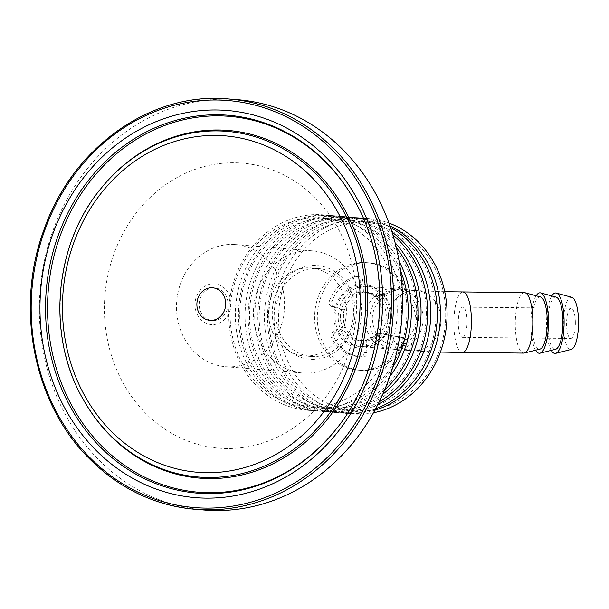 <?xml version="1.0" encoding="UTF-8"?>
<svg xmlns="http://www.w3.org/2000/svg" width="609" height="609" viewBox="0 0 609 609"><rect width="100%" height="100%" fill="white"/><g stroke="black" fill="none" stroke-linecap="round" stroke-linejoin="round"><path stroke-width="0.46" stroke-dasharray="3.04 2.28" d="M383.16 315.736A24.261 21.376 -85.3 0 0 363.733 292.153A24.261 21.376 -85.3 0 0 340.454 314.594A24.261 21.376 -85.3 0 0 359.797 340.515A24.261 21.376 -85.3 0 0 383.16 315.736M386.243 315.987A24.261 21.376 -85.3 0 0 366.816 292.404A24.261 21.376 -85.3 0 0 343.537 314.845A24.261 21.376 -85.3 0 0 362.873 340.766A24.261 21.376 -85.3 0 0 386.243 315.987M388.42 315.591A30.222 26.636 -85.3 0 0 348.348 290.554A30.222 26.636 -85.3 0 0 348.523 342.852A30.222 26.636 -85.3 0 0 388.42 315.591M571.798 297.306A26.141 7.59 -89.4 0 0 563.363 323.28A26.141 7.59 -89.4 0 0 571.265 349.429M575.345 322.686A15.111 4.385 -89.4 0 0 571.113 308.245A15.111 4.385 -89.4 0 0 566.568 323.31A15.111 4.385 -89.4 0 0 570.8 338.467A15.111 4.385 -89.4 0 0 575.345 322.686M551.784 295.944A30.222 8.777 -89.4 0 0 546.547 323.105A30.222 8.777 -89.4 0 0 551.229 350.373M556.169 297.139A26.141 7.59 -89.4 0 0 547.735 323.12A26.141 7.59 -89.4 0 0 555.629 349.269M536.156 295.784A30.222 8.777 -89.4 0 0 530.919 322.945A30.222 8.777 -89.4 0 0 535.593 350.213M540.533 296.979A26.141 7.59 -89.4 0 0 532.099 322.96A26.141 7.59 -89.4 0 0 540 349.102M524.372 292.655A30.222 8.777 -89.4 0 0 515.283 322.785A30.222 8.777 -89.4 0 0 523.748 353.098M462.695 337.34A15.111 4.385 -89.4 0 0 467.034 321.575A15.111 4.385 -89.4 0 0 462.802 307.134A15.111 4.385 -89.4 0 0 458.257 322.199A15.111 4.385 -89.4 0 0 462.49 337.356A15.111 4.385 -89.4 0 0 462.695 337.34M423.057 318.416A30.222 26.636 -85.3 0 0 398.857 289.031A30.222 26.636 -85.3 0 0 369.853 316.992A30.222 26.636 -85.3 0 0 393.947 349.277A30.222 26.636 -85.3 0 0 423.057 318.416M418.444 318.035A30.222 26.636 -85.3 0 0 394.236 288.651A30.222 26.636 -85.3 0 0 365.24 316.611A30.222 26.636 -85.3 0 0 389.326 348.904A30.222 26.636 -85.3 0 0 418.444 318.035M391.503 315.843A30.222 26.636 -85.3 0 0 367.296 286.458A30.222 26.636 -85.3 0 0 338.299 314.419A30.222 26.636 -85.3 0 0 362.393 346.704A30.222 26.636 -85.3 0 0 391.503 315.843M445.727 314.046A94.753 83.502 94.7 0 1 320.646 399.496A94.753 83.502 94.7 0 1 320.075 235.546A94.753 83.502 94.7 0 1 445.727 314.046M390.247 315.584A31.858 28.075 94.7 0 1 348.196 344.313A31.858 28.075 94.7 0 1 348.005 289.191A31.858 28.075 94.7 0 1 390.247 315.584M397.235 310.095A94.753 83.502 94.7 0 1 272.154 395.546A94.753 83.502 94.7 0 1 271.584 231.595A94.753 83.502 94.7 0 1 397.235 310.095M355.085 311.268A46.969 41.389 94.7 0 1 293.089 353.623A46.969 41.389 94.7 0 1 292.8 272.352A46.969 41.389 94.7 0 1 355.085 311.268M401.658 310.141A98.019 86.379 94.7 0 1 307.24 410.238A98.019 86.379 94.7 0 1 229.106 305.528A98.019 86.379 94.7 0 1 323.151 214.84A98.019 86.379 94.7 0 1 401.658 310.141M392.653 367.577A98.019 86.379 94.7 0 1 313.863 410.778A98.019 86.379 94.7 0 1 235.721 306.068A98.019 86.379 94.7 0 1 329.773 215.38A98.019 86.379 94.7 0 1 400.539 270.761M406.934 310.887A94.753 83.502 94.7 0 1 281.853 396.337A94.753 83.502 94.7 0 1 281.282 232.387A94.753 83.502 94.7 0 1 406.934 310.887M389.737 376.598A98.019 86.379 94.7 0 1 316.939 411.029A98.019 86.379 94.7 0 1 238.804 306.319A98.019 86.379 94.7 0 1 332.849 215.632A98.019 86.379 94.7 0 1 399.123 261.39M384.667 389.867A98.019 86.379 94.7 0 1 323.562 411.562A98.019 86.379 94.7 0 1 245.419 306.86A98.019 86.379 94.7 0 1 339.472 216.172A98.019 86.379 94.7 0 1 396.269 247.467M416.632 311.679A94.753 83.502 94.7 0 1 291.551 397.129A94.753 83.502 94.7 0 1 290.98 233.178A94.753 83.502 94.7 0 1 416.632 311.679M382.741 394.343A98.019 86.379 94.7 0 1 326.637 411.813A98.019 86.379 94.7 0 1 248.502 307.111A98.019 86.379 94.7 0 1 342.547 216.423A98.019 86.379 94.7 0 1 395.089 242.747M379.316 401.681A98.019 86.379 94.7 0 1 333.26 412.354A98.019 86.379 94.7 0 1 255.118 307.644A98.019 86.379 94.7 0 1 349.17 216.964A98.019 86.379 94.7 0 1 392.896 234.952M426.33 312.47A94.753 83.502 94.7 0 1 301.249 397.913A94.753 83.502 94.7 0 1 300.679 233.97A94.753 83.502 94.7 0 1 426.33 312.47M378.014 404.3A98.019 86.379 94.7 0 1 336.335 412.605A98.019 86.379 94.7 0 1 258.201 307.895A98.019 86.379 94.7 0 1 352.246 217.215A98.019 86.379 94.7 0 1 392.036 232.158M375.738 408.677A98.019 86.379 94.7 0 1 342.958 413.146A98.019 86.379 94.7 0 1 264.816 308.436A98.019 86.379 94.7 0 1 358.868 217.748A98.019 86.379 94.7 0 1 390.498 227.469M436.029 313.254A94.753 83.502 94.7 0 1 310.948 398.705A94.753 83.502 94.7 0 1 310.377 234.754A94.753 83.502 94.7 0 1 436.029 313.254M374.9 410.238A98.019 86.379 94.7 0 1 346.034 413.397A98.019 86.379 94.7 0 1 267.899 308.687A98.019 86.379 94.7 0 1 361.944 217.999A98.019 86.379 94.7 0 1 389.92 225.794M373.492 412.773A98.019 86.379 94.7 0 1 352.657 413.937A98.019 86.379 94.7 0 1 274.514 309.227A98.019 86.379 94.7 0 1 368.567 218.54A98.019 86.379 94.7 0 1 388.945 223.061M401.963 282.058A4.004 3.525 94.7 0 1 400.28 288.407L378.067 296.91L375.38 296.69A24.505 21.597 -85.3 0 0 360.764 291.962L360.094 280.269L362.789 280.49A4.004 3.525 -85.3 0 0 359.592 276.836A4.004 3.525 -85.3 0 0 358.655 276.905A40.476 35.665 -85.3 0 0 332.065 301.333A4.004 3.525 -85.3 0 0 334.272 306.692L344.176 309.897L341.482 309.676A24.505 21.597 -85.3 0 0 342.464 326.926L333.024 331.996L335.719 332.209A4.004 3.525 -85.3 0 0 334.143 337.934A40.476 35.665 -85.3 0 0 361.556 356.92A40.476 35.665 -85.3 0 0 363.215 357.011A4.004 3.525 -85.3 0 0 366.9 352.68L366.23 340.979L363.535 340.766A24.505 21.597 -85.3 0 0 377.458 333.29L403.082 337.683A4.004 3.525 94.7 0 1 405.465 343.636A53.912 47.51 94.7 0 1 360.467 370.318A53.912 47.51 94.7 0 1 317.495 312.729A53.912 47.51 94.7 0 1 369.221 262.852A53.912 47.51 94.7 0 1 401.963 282.058L399.268 281.838A4.004 3.525 -85.3 0 1 397.586 288.186L375.38 296.69M405.465 343.636L402.77 343.415A4.004 3.525 -85.3 0 0 400.387 337.462M402.77 343.415A53.912 47.51 94.7 0 1 357.772 370.097A53.912 47.51 94.7 0 1 314.8 312.508A53.912 47.51 94.7 0 1 366.527 262.631A53.912 47.51 94.7 0 1 399.268 281.838M358.655 276.905L355.961 276.684A40.476 35.665 -85.3 0 0 329.37 301.112L332.065 301.333M334.272 306.692L331.578 306.472L341.482 309.676M344.176 309.897A24.505 21.597 -85.3 0 0 345.158 327.147L335.719 332.209M345.158 327.147L342.464 326.926M334.143 337.934L331.448 337.713A40.476 35.665 -85.3 0 0 358.861 356.707A40.476 35.665 -85.3 0 0 360.52 356.79L363.215 357.011M366.9 352.68L364.205 352.459L363.535 340.766M366.23 340.979A24.505 21.597 -85.3 0 0 380.153 333.511L403.082 337.683M380.153 333.511L377.458 333.29M378.067 296.91A24.505 21.597 -85.3 0 0 363.459 292.183L362.789 280.49M364.205 352.459A4.004 3.525 94.7 0 1 360.52 356.79M331.448 337.713A4.004 3.525 94.7 0 1 333.024 331.996M331.578 306.472A4.004 3.525 94.7 0 1 329.37 301.112M355.961 276.684A4.004 3.525 94.7 0 1 356.897 276.615A4.004 3.525 94.7 0 1 360.094 280.269M280.833 344.618A44.107 38.869 -85.3 0 0 303.921 355.877A44.107 38.869 -85.3 0 0 346.239 315.066A44.107 38.869 -85.3 0 0 311.077 267.952A44.107 38.869 -85.3 0 0 272.033 294.619A44.107 38.869 -85.3 0 0 280.833 344.618M287.988 345.196A44.107 38.869 -85.3 0 0 311.077 356.463A44.107 38.869 -85.3 0 0 353.403 315.652A44.107 38.869 -85.3 0 0 318.241 268.531A44.107 38.869 -85.3 0 0 279.196 295.205A44.107 38.869 -85.3 0 0 287.988 345.196M193.487 351.066A61.265 53.988 -85.3 0 0 225.558 366.702A61.265 53.988 -85.3 0 0 284.334 310.027A61.265 53.988 -85.3 0 0 235.5 244.582A61.265 53.988 -85.3 0 0 181.269 281.624A61.265 53.988 -85.3 0 0 193.487 351.066M270.457 357.338A61.265 53.988 -85.3 0 0 302.528 372.974A61.265 53.988 -85.3 0 0 361.304 316.292A61.265 53.988 -85.3 0 0 312.47 250.855A61.265 53.988 -85.3 0 0 258.239 287.89A61.265 53.988 -85.3 0 0 270.457 357.338M144.067 411.669A142.993 126.01 -85.3 0 0 353.289 335.597A142.993 126.01 -85.3 0 0 194.233 169.675A142.993 126.01 -85.3 0 0 144.067 411.669M237.617 99.693A205.842 181.391 -85.3 0 0 55.404 224.15A205.842 181.391 -85.3 0 0 96.45 457.481A205.842 181.391 -85.3 0 0 204.198 510.022M203.718 316.375A16.336 14.395 -85.3 0 0 212.267 320.547A16.336 14.395 -85.3 0 0 227.949 305.436A16.336 14.395 -85.3 0 0 214.924 287.981A16.336 14.395 -85.3 0 0 200.46 297.862A16.336 14.395 -85.3 0 0 203.718 316.375M230.994 303.716A20.424 17.996 94.7 0 1 204.038 322.131A20.424 17.996 94.7 0 1 203.916 286.801A20.424 17.996 94.7 0 1 230.994 303.716M462.954 292.023A30.222 8.777 -89.4 0 0 453.865 322.153A30.222 8.777 -89.4 0 0 462.33 352.466M414.219 290.424A30.222 26.636 -85.3 0 0 387.697 319.9A30.222 26.636 -85.3 0 0 411.874 350.738A30.222 26.636 -85.3 0 0 414.432 350.807A30.222 26.636 -85.3 0 0 440.985 319.877A30.222 26.636 -85.3 0 0 416.777 290.493A30.222 26.636 -85.3 0 0 414.219 290.424M400.28 288.407L397.586 288.186M356.547 204.213A189.574 167.056 94.7 0 1 338.467 426.14M335.323 430.167A188.569 166.173 -85.3 0 0 335.551 429.878A188.569 166.173 -85.3 0 0 354.271 200.041A188.569 166.173 -85.3 0 0 354.088 199.722M100.812 188.691A173.428 152.829 -85.3 0 0 83.6 400.067M101.277 188.112A174.433 153.712 -85.3 0 0 83.966 400.714C46.497 337.257 54.041 244.666 101.277 188.112M228.763 98.978A205.842 181.391 -85.3 0 0 46.55 223.434A205.842 181.391 -85.3 0 0 87.597 456.758M366.816 292.404L363.733 292.153M362.873 340.766L359.797 340.515M462.49 337.356L570.8 338.467M462.802 307.134L571.113 308.245M444.745 291.719L421.207 290.805L398.857 289.031M440.406 352.071L417.896 351.157L393.947 349.277M415.848 318.241C414.219 302.772 407.063 294.581 394.373 293.667C380.183 294.17 371.513 309.25 372.335 319.322C374.124 335.43 381.379 343.742 394.092 344.26C407.543 343.788 416.685 329.248 415.848 318.241M394.236 288.651L367.296 286.458M389.326 348.904L362.393 346.704M307.24 410.238L313.863 410.778M323.151 214.84L329.773 215.38M316.939 411.029L323.562 411.562M332.849 215.632L339.472 216.172M326.637 411.813L333.26 412.354M342.547 216.423L349.17 216.964M336.335 412.605L342.958 413.146M352.246 217.215L358.868 217.748M346.034 413.397L352.657 413.937M361.944 217.999L368.567 218.54M369.221 262.852L366.527 262.631M360.467 370.318L357.772 370.097M361.556 356.92L358.861 356.707M359.592 276.836L356.897 276.615M318.241 268.531L311.077 267.952M311.077 356.463L303.921 355.877M335.087 430.456L335.551 429.878C386.761 368.399 394.86 269.003 354.271 200.041L353.905 199.402M312.47 250.855L235.5 244.582M302.528 372.974L225.558 366.702M214.924 287.981L212.617 287.791M212.267 320.547L209.96 320.357"/><path stroke-width="0.91" d="M551.229 350.373A30.222 8.777 -89.4 0 0 555.682 353.342L571.265 349.429A26.141 7.59 -89.4 0 0 578.55 322.199A26.141 7.59 -89.4 0 0 571.798 297.306L556.299 293.074A30.222 8.777 -89.4 0 0 551.784 295.944M555.682 353.342A30.222 8.777 -89.4 0 0 564.101 321.856A30.222 8.777 -89.4 0 0 556.299 293.074M535.593 350.213A30.222 8.777 -89.4 0 0 540.046 353.182L555.629 349.269A26.141 7.59 -89.4 0 0 562.922 322.039A26.141 7.59 -89.4 0 0 556.169 297.139L540.67 292.906A30.222 8.777 -89.4 0 0 536.156 295.784M540.046 353.182A30.222 8.777 -89.4 0 0 548.473 321.697A30.222 8.777 -89.4 0 0 540.67 292.906M462.954 292.023A30.222 8.777 -89.4 0 1 471.427 321.621A30.222 8.777 -89.4 0 1 462.749 352.436A30.222 8.777 -89.4 0 1 462.33 352.466L523.748 353.098A30.222 8.777 -89.4 0 0 524.166 353.068A30.222 8.777 -89.4 0 0 524.418 353.014L540 349.102A26.141 7.59 -89.4 0 0 547.285 321.879A26.141 7.59 -89.4 0 0 540.533 296.979L525.034 292.746A30.222 8.777 -89.4 0 0 524.372 292.655L444.745 291.719M524.418 353.014A30.222 8.777 -89.4 0 0 532.845 321.537A30.222 8.777 -89.4 0 0 525.034 292.746M400.539 270.761A98.019 86.379 94.7 0 1 408.274 310.681A98.019 86.379 94.7 0 1 392.653 367.577M399.123 261.39A98.019 86.379 94.7 0 1 411.357 310.933A98.019 86.379 94.7 0 1 389.737 376.598M396.269 247.467A98.019 86.379 94.7 0 1 417.972 311.473A98.019 86.379 94.7 0 1 384.667 389.867M395.089 242.747A98.019 86.379 94.7 0 1 421.055 311.724A98.019 86.379 94.7 0 1 382.741 394.343M392.896 234.952A98.019 86.379 94.7 0 1 427.67 312.265A98.019 86.379 94.7 0 1 379.316 401.681M392.036 232.158A98.019 86.379 94.7 0 1 430.753 312.516A98.019 86.379 94.7 0 1 378.014 404.3M390.498 227.469A98.019 86.379 94.7 0 1 437.369 313.049A98.019 86.379 94.7 0 1 375.738 408.677M389.92 225.794A98.019 86.379 94.7 0 1 440.452 313.3A98.019 86.379 94.7 0 1 374.9 410.238M388.945 223.061A98.019 86.379 94.7 0 1 447.067 313.841A98.019 86.379 94.7 0 1 373.492 412.773M201.412 316.193A16.336 14.395 -85.3 0 0 209.96 320.357A16.336 14.395 -85.3 0 0 225.634 305.246A16.336 14.395 -85.3 0 0 212.617 287.791A16.336 14.395 -85.3 0 0 198.153 297.672A16.336 14.395 -85.3 0 0 201.412 316.193M87.597 456.758A205.842 181.391 -85.3 0 0 195.344 509.307L204.198 510.022A205.842 181.391 -85.3 0 0 401.704 319.588A205.842 181.391 -85.3 0 0 237.617 99.693L228.763 98.978C151.321 91.32 72.41 147.256 43.947 229.821C15.096 307.02 33.183 401.628 87.407 456.681C117.948 487.954 153.925 505.5 195.344 509.307A205.842 181.391 -85.3 0 0 392.851 318.865A205.842 181.391 -85.3 0 0 228.763 98.978M93.847 448.095A194.233 171.167 -85.3 0 0 378.037 344.755A194.233 171.167 -85.3 0 0 161.979 119.379A194.233 171.167 -85.3 0 0 93.847 448.095M338.467 426.14A189.574 167.056 94.7 0 1 335.087 430.456A189.574 167.056 94.7 0 1 98.118 444.753A189.574 167.056 94.7 0 1 106.225 160.677A189.574 167.056 94.7 0 1 353.905 199.402A189.574 167.056 94.7 0 1 356.547 204.213M87.818 455.486A204.213 179.952 -85.3 0 0 386.601 346.848A204.213 179.952 -85.3 0 0 159.451 109.894A204.213 179.952 -85.3 0 0 87.818 455.486M354.088 199.722A188.569 166.173 -85.3 0 0 107.77 161.651A188.569 166.173 -85.3 0 0 99.838 444.098A188.569 166.173 -85.3 0 0 335.323 430.167M107.877 432.786A173.428 152.829 -85.3 0 0 324.3 420.157A173.428 152.829 -85.3 0 0 317.213 175.202A173.428 152.829 -85.3 0 0 100.812 188.691C53.729 245.199 46.284 336.693 83.6 400.067A173.428 152.829 -85.3 0 0 107.877 432.786M109.247 429.208A168.769 148.718 94.7 0 1 168.449 143.595A168.769 148.718 94.7 0 1 356.174 339.426A168.769 148.718 94.7 0 1 109.247 429.208M83.6 400.067L83.966 400.714A174.433 153.712 -85.3 0 0 108.387 433.616A174.433 153.712 -85.3 0 0 326.066 420.918A174.433 153.712 -85.3 0 0 318.933 174.547A174.433 153.712 -85.3 0 0 101.277 188.112L100.812 188.691M462.33 352.466L440.406 352.071M353.905 199.402C394.64 268.447 386.464 368.909 335.087 430.456"/></g></svg>
